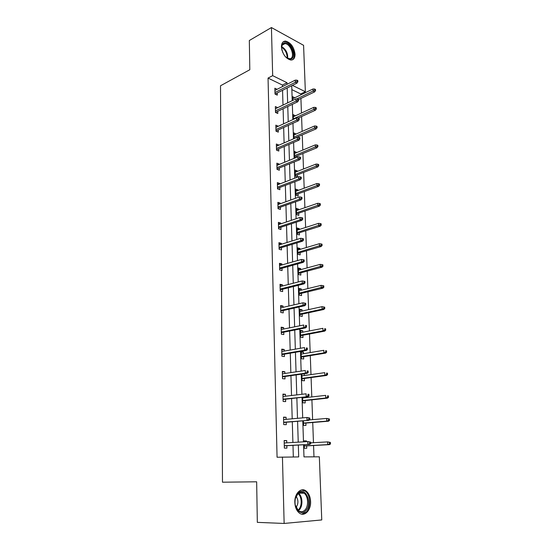 <?xml version="1.0" encoding="UTF-8"?>
<svg xmlns="http://www.w3.org/2000/svg" width="551" height="551" viewBox="0 0 551 551"><rect width="100%" height="100%" fill="white"/><g stroke="black" fill="none" stroke-linecap="round" stroke-linejoin="round"><path stroke-width="0.83" d="M294.833 502.498C294.372 493.565 301.087 486.905 306.08 491.01C308.808 493.235 310.316 496.713 310.592 501.444C311.143 510.302 304.366 517.32 299.186 512.912C296.534 510.646 295.081 507.168 294.833 502.498M281.43 46.911C281.471 43.123 282.842 41.187 285.535 41.098C290.776 42.551 293.945 46.918 295.047 54.191C295.026 58.069 293.614 60.025 290.811 60.052C285.632 58.53 282.505 54.15 281.43 46.911M303.58 444.753L303.98 456.896L319.339 456.807L321.756 519.937L284.137 523.45L257.331 522.362L256.656 481.801L222.48 482.201L220.51 85.777L249.81 69.729L249.327 40.512L271.436 27.55L303.58 45.32L305.357 91.714L292.429 85.364M300.784 94.896L300.75 93.945L305.357 91.714M313.98 456.841L313.567 445.504M313.471 442.708L312.734 422.493M312.624 419.642L311.907 399.847M311.797 396.934L311.095 377.559M310.984 374.59L310.289 355.609M310.179 352.592L309.504 334.002M309.393 330.931L308.725 312.727M308.615 309.607L307.968 291.768M307.851 288.6L307.21 271.126M307.093 267.917L306.473 250.795M306.349 247.537L305.743 230.759M305.619 227.467L305.02 211.026M304.896 207.686L304.31 191.576M304.186 188.201L303.615 172.408M303.491 168.999L302.926 153.515M302.795 150.072L302.244 134.899M302.12 131.413L301.576 116.536M301.445 113.024L300.915 98.443M283.545 417.486L286.065 417.252L283.538 417.135L283.731 424.594L286.265 424.69L286.203 422.259M286.065 417.252L286.121 419.339M282.346 372.07L284.826 371.705L282.332 371.436L282.518 378.661L285.019 378.909L284.957 376.512M284.826 371.705L284.874 373.468M281.189 328.079L283.62 327.583L281.162 327.177L281.347 334.175L283.813 334.56L283.751 332.198M283.62 327.583L283.662 329.043M280.066 285.432L282.456 284.812L280.032 284.275L280.211 291.059L282.642 291.575L282.58 289.254M282.456 284.812L282.491 285.99M278.971 244.072L281.327 243.342L278.937 242.681L279.109 249.266L281.506 249.906L281.444 247.613M281.327 243.342L281.354 244.251M277.918 203.939L280.232 203.105L277.876 202.334L278.041 208.719L280.404 209.476L280.342 207.21M280.232 203.105L280.252 203.767M276.891 164.99L279.171 164.06L276.843 163.172L277.008 169.371L279.336 170.238L279.274 168.007M279.171 164.06L279.178 164.474M275.893 127.164L278.138 126.138L275.837 125.153L275.996 131.172L278.296 132.144L278.241 129.94M277.112 89.296L274.866 88.222L275.018 94.069L277.291 95.137L277.236 92.961M293.325 456.958L292.987 445.346M292.898 442.474L292.292 421.742M292.202 418.801L291.61 398.518M291.52 395.508L290.942 375.665M290.845 372.6L290.281 353.17M290.184 350.05L289.626 331.041M289.537 327.859L288.986 309.249M288.896 306.019L288.359 287.801M288.263 284.516L287.739 266.677M287.643 263.35L287.126 245.884M287.03 242.502L286.527 225.4M286.424 221.977L285.935 205.227M285.831 201.762L285.349 185.356M285.246 181.851L284.777 165.782M284.674 162.228L284.213 146.497M284.102 142.902L283.655 127.488M283.545 123.858L283.104 108.761M282.994 105.096L282.56 90.302M282.449 86.603L282.408 85.047L268.048 78.084L277.063 457.24L298.697 456.924L298.325 445.05M275.404 108.657L277.628 107.59L275.348 106.557L275.507 112.487L277.794 113.506L277.732 111.316M276.388 145.939L278.648 144.961L276.34 144.025L276.499 150.134L278.813 151.05L278.758 148.832M277.401 184.323L279.694 183.435L277.353 182.608L277.518 188.897L279.867 189.709L279.805 187.464M279.694 183.435L279.708 183.972M278.441 223.858L280.776 223.072L278.4 222.356L278.572 228.837L280.955 229.54L280.893 227.26M280.776 223.072L280.796 223.858M279.515 264.59L281.892 263.922L279.481 263.323L279.66 270.004L282.071 270.582L282.009 268.275M281.892 263.922L281.919 264.962M280.624 306.59L283.035 306.032L280.597 305.557L280.776 312.451L283.221 312.899L283.159 310.557M283.035 306.032L283.069 307.348M281.761 349.899L284.22 349.472L281.74 349.134L281.933 356.242L284.412 356.559L284.35 354.183M284.22 349.472L284.261 351.083M282.938 394.599L285.439 394.296L282.925 394.103L283.124 401.445L285.638 401.617L285.576 399.206M285.439 394.296L285.494 396.217M284.158 440.738L286.699 440.58L284.151 440.538L284.35 448.121L286.906 448.142L286.837 445.69M286.699 440.58L286.761 442.839M284.137 523.45L282.436 457.013M268.048 78.084L272.669 75.659L271.436 27.55M291.727 85.722L292.216 100.661M292.34 104.359L292.843 119.608M292.967 123.272L293.476 138.845M293.6 142.468L294.124 158.364M294.241 161.953L294.778 178.187M294.895 181.734L295.439 198.312M295.556 201.818L296.114 218.74M296.231 222.205L296.803 239.492M296.913 242.908L297.499 260.568M297.609 263.936L298.208 281.974M298.311 285.294L298.924 303.725M299.028 306.99L299.654 325.82M299.758 329.037L300.391 348.273M300.502 351.435L301.149 371.092M301.252 374.198L301.914 394.289M302.017 397.333L302.692 417.865M302.788 420.847L303.484 441.84M287.071 84.275L287.023 82.712L272.669 75.659M298.236 442.15L297.588 421.288M297.492 418.326L296.858 397.918M296.762 394.895L296.142 374.921M296.045 371.842L295.432 352.296M295.336 349.155L294.737 330.028M294.64 326.833L294.055 308.112M293.952 304.861L293.38 286.534M293.277 283.235L292.719 265.293M292.615 261.945L292.064 244.382M291.961 240.987L291.424 223.789M291.314 220.345L290.79 203.505M290.68 200.02L290.163 183.531M290.053 179.998L289.55 163.854M289.44 160.279L288.944 144.465M288.834 140.856L288.352 125.359M288.235 121.716L287.767 106.536M287.65 102.858L287.188 87.988M300.75 93.945L291.851 89.627M306.659 445.883L306.735 448.259L304.317 448.245L304.2 444.719M304.104 441.806L304.069 440.862L306.487 440.903L306.514 441.661M305.881 423.058L305.957 425.42L303.553 425.331L303.401 420.792M305.116 400.591L305.192 402.939L302.802 402.774L302.623 397.264M304.992 396.989L305.013 397.705M304.359 378.475L304.441 380.803L302.065 380.576L301.852 374.108M301.852 374.115L304.2 373.785L304.262 375.534M303.622 356.697L303.697 359.011L301.342 358.715L301.108 351.779L303.463 352.096L303.518 353.701M302.885 335.256L302.967 337.549L300.626 337.184L300.398 330.352L302.733 330.745L302.781 332.205M302.168 314.132L302.244 316.412L299.923 315.985L299.696 309.256L302.017 309.71L302.065 311.039M301.459 293.332L301.535 295.598L299.227 295.109L299.007 288.483L301.314 288.993L301.356 290.191M300.763 272.841L300.839 275.087L298.546 274.536L298.325 268.013L300.619 268.578L300.653 269.653M300.075 252.654L300.15 254.886L297.871 254.28L297.657 247.847L299.93 248.473L299.964 249.424M299.393 232.763L299.469 234.981L297.209 234.313L296.996 227.976L299.255 228.658L299.283 229.491M298.725 213.161L298.8 215.365L296.555 214.642L296.342 208.402L298.594 209.139L298.614 209.848M298.07 193.842L298.146 196.032L295.908 195.261L295.701 189.103L297.933 189.895L297.953 190.494M297.423 174.805L297.492 176.974L295.274 176.155L295.074 170.087L297.292 170.927L297.306 171.416M295.68 157.731L294.647 157.324L294.448 151.339L296.665 152.613M296.782 156.036L296.824 157.262M294.027 138.604L293.835 132.86L296.032 134.079M293.387 119.36L293.228 114.642L295.412 115.806M292.753 100.399L292.629 96.68L294.799 97.789M282.408 85.047L287.023 82.712M292.698 98.725L294.792 97.713M293.29 116.598L295.405 115.627M293.897 134.733L296.025 133.803M294.51 153.123L296.652 152.234M295.129 171.774L297.292 170.927M295.756 190.694L297.933 189.895M296.397 209.89L298.594 209.139M297.044 229.368L299.255 228.658M297.698 249.135L299.93 248.473M298.366 269.191L300.619 268.578M299.041 289.55L301.314 288.993M299.73 310.213L302.017 309.71M300.426 331.192L302.733 330.745M301.135 352.488L303.463 352.096M304.076 441.048L306.487 440.903M275.018 94.069L296.989 83.091L295.357 82.278L274.977 92.499M296.961 81.348L297.871 81.803L297.829 80.611L296.92 80.157L296.961 81.348L295.357 82.278L295.281 80.129L274.921 90.398M296.989 83.091L297.871 81.803M296.92 80.157L295.281 80.129M315.537 90.626L315.489 89.462L314.628 89.028L314.676 90.199L315.537 90.626L314.649 91.872L313.092 91.101L313.002 88.993L292.705 98.794M314.676 90.199L296.844 98.904M314.649 91.872L298.497 99.6M313.002 88.993L314.628 89.028M275.5 112.376L297.643 101.832L296.004 101.053L275.466 110.882M297.623 100.137L298.532 100.571L298.49 99.359L297.581 98.925L297.623 100.137L296.004 101.053L295.928 98.877L275.41 108.747M297.643 101.832L298.532 100.571M297.581 98.925L295.928 98.877M275.996 130.959L298.311 120.855L296.658 120.111L275.955 129.526M298.291 119.202L299.214 119.615L299.165 118.389L298.249 117.969L298.291 119.202L296.658 120.111L296.583 117.9L275.899 127.357M298.311 120.855L299.214 119.615M298.249 117.969L296.583 117.9M316.315 109.008L316.267 107.824L315.399 107.411L315.447 108.595L316.315 109.008L315.413 110.228L313.85 109.491L313.76 107.355L293.297 116.778M315.447 108.595L293.366 118.864M315.413 110.228L298.346 118.017M313.76 107.355L315.399 107.411M317.107 127.66L317.052 126.454L316.184 126.062L316.233 127.267L317.107 127.66L316.198 128.851L314.621 128.149L314.531 125.979L293.903 135.009M316.233 127.267L293.979 137.13M316.198 128.851L294.02 138.459M314.531 125.979L316.184 126.062M282.057 50.561L281.74 49.032C281.361 45.526 282.257 43.46 284.412 42.84C290.673 41.208 297.175 58.041 290.721 59.102C288.786 59.425 286.802 58.372 284.757 55.933M286.871 57.993L290.026 58.743C295.598 57.883 290.756 43.536 284.922 43.646L284.192 43.694C282.656 44.073 281.802 45.361 281.623 47.572M284.054 54.914L282.456 51.746M292.133 59.921C297.692 57.194 291.431 41.401 284.826 41.566L283.097 41.917M298.215 493.035C305.426 485.527 313.037 503.945 305.612 510.846C301.314 515.64 294.565 509.744 295.033 501.444C295.164 498.38 295.977 495.852 297.471 493.861L298.215 493.035M295.398 505.363L298.497 510.701C300.674 512.244 302.768 512.065 304.793 510.178C308.863 506.403 308.374 496.1 304.035 493.186C301.948 491.747 299.916 491.919 297.939 493.689L295.426 498.373M296.087 507.423C298.497 503.752 298.511 500.06 296.128 496.348M301.728 514.124L306.156 512.161C311.205 507.45 310.578 494.681 305.185 491.079L301.769 489.887M276.492 149.803L298.993 140.161L297.326 139.458L276.45 148.439M298.973 138.556L299.896 138.948L299.854 137.702L298.931 137.309L298.973 138.556L297.326 139.458L297.251 137.213L276.395 146.242M298.993 140.161L299.896 138.948M298.931 137.309L297.251 137.213M317.906 146.58L317.858 145.361L316.977 144.982L317.025 146.208L317.906 146.58L316.99 147.744L315.406 147.076L315.317 144.879L294.523 153.502M317.025 146.208L294.592 155.651M316.99 147.744L294.633 156.918M315.317 144.879L316.977 144.982M276.995 168.93L299.682 159.756L298.001 159.094L276.96 167.635M299.661 158.206L300.591 158.571L300.55 157.304L299.62 156.939L299.661 158.206L298.001 159.094L297.926 156.815L276.898 165.41M299.682 159.756L300.591 158.571M299.62 156.939L297.926 156.815M318.719 165.782L318.664 164.542L317.782 164.184L317.837 165.431L318.719 165.782L317.796 166.919L316.198 166.292L316.109 164.06L295.143 172.263M317.837 165.431L295.219 174.44M317.796 166.919L295.253 175.645M316.109 164.06L317.782 164.184M277.504 188.339L300.378 179.654L298.69 179.027L277.47 187.12M300.364 178.152L301.301 178.496L301.252 177.215L300.323 176.864L300.364 178.152L298.69 179.027L298.614 176.713L277.415 184.86M300.378 179.654L301.301 178.496M300.323 176.864L298.614 176.713M319.546 185.267L319.49 184.006L318.602 183.676L318.65 184.936L319.546 185.267L318.609 186.376L317.004 185.79L316.915 183.524L295.777 191.293M318.65 184.936L295.853 193.504M318.609 186.376L295.887 194.641M316.915 183.524L318.602 183.676M278.021 208.037L301.087 199.855L299.393 199.269L277.993 206.894M301.073 198.408L302.017 198.732L301.976 197.423L301.032 197.1L301.073 198.408L299.393 199.269L299.31 196.921L277.931 204.6M301.087 199.855L302.017 198.732M301.032 197.1L299.31 196.921M320.379 205.048L320.324 203.767L319.428 203.457L319.484 204.738L320.379 205.048L319.435 206.129L317.824 205.578L317.727 203.278L296.417 210.599M319.484 204.738L296.493 212.851M319.435 206.129L296.528 213.912M317.727 203.278L319.428 203.457M278.551 228.031L301.81 220.366L300.102 219.828L278.524 226.971M301.796 218.974L302.747 219.277L302.699 217.948L301.755 217.645L301.796 218.974L300.102 219.828L300.019 217.438L278.462 224.636M301.81 220.366L302.747 219.277M301.755 217.645L300.019 217.438M321.233 225.125L321.178 223.83L320.276 223.541L320.331 224.836L321.233 225.125L320.283 226.179L318.657 225.669L318.561 223.334L297.072 230.194M320.331 224.836L297.147 232.474M320.283 226.179L297.175 233.459M318.561 223.334L320.276 223.541M279.088 248.329L302.54 241.2L300.818 240.704L279.061 247.344M302.533 239.864L303.491 240.14L303.443 238.79L302.485 238.514L302.533 239.864L300.818 240.704L300.736 238.28L278.999 244.981M302.54 241.2L303.491 240.14M302.485 238.514L300.736 238.28M322.094 245.505L322.039 244.189L321.13 243.928L321.185 245.243L322.094 245.505L321.13 246.531L319.497 246.063L319.401 243.694L297.733 250.078M321.185 245.243L297.809 252.392M321.13 246.531L297.836 253.302M319.401 243.694L321.13 243.928M279.626 268.936L303.284 262.359L301.549 261.911L279.605 268.034M303.277 261.084L304.242 261.332L304.193 259.969L303.229 259.714L303.277 261.084L301.549 261.911L301.466 259.452L279.543 265.63M303.284 262.359L304.242 261.332M303.229 259.714L301.466 259.452M280.183 289.854L304.042 283.855L302.292 283.455L280.156 289.048M304.035 282.642L305.006 282.863L304.958 281.471L303.987 281.251L304.035 282.642L302.292 283.455L302.21 280.955L280.094 286.603M304.042 283.855L305.006 282.863M303.987 281.251L302.21 280.955M280.741 311.101L304.806 305.695L303.05 305.344L280.721 310.385M304.806 304.545L305.784 304.737L305.729 303.325L304.758 303.126L304.806 304.545L303.05 305.344L302.96 302.802L280.659 307.906M304.806 305.695L305.784 304.737M304.758 303.126L302.96 302.802M281.306 332.68L305.585 327.886L303.815 327.583L281.292 332.053M305.591 326.798L306.57 326.963L306.521 325.531L305.536 325.359L305.591 326.798L303.815 327.583L303.725 325L281.224 329.532M305.536 325.359L306.521 325.531M305.585 327.886L306.57 326.963M281.885 354.603L306.377 350.436L304.6 350.188L281.871 354.066M306.384 349.417L307.375 349.554L307.32 348.094L306.335 347.957L306.384 349.417L304.6 350.188L304.503 347.557L281.802 351.51M306.335 347.957L307.32 348.094M306.377 350.436L307.375 349.554M282.477 376.863L307.183 373.351L305.392 373.158L282.463 376.429M307.189 372.4L308.188 372.51L308.133 371.03L307.141 370.919L307.189 372.4L305.392 373.158L305.295 370.486L282.394 373.833M307.141 370.919L308.133 371.03M307.183 373.351L308.188 372.51M322.969 266.202L322.914 264.866L321.998 264.625L322.053 265.968L322.969 266.202L321.998 267.194L320.351 266.767L320.255 264.363L298.401 270.259M322.053 265.968L298.477 272.607M321.998 267.194L298.504 273.441M320.255 264.363L321.998 264.625M323.857 287.223L323.802 285.866L322.879 285.645L322.941 287.009L323.857 287.223L322.879 288.18L321.226 287.794L321.123 285.356L299.083 290.742M322.941 287.009L299.159 293.132M322.879 288.18L299.186 293.883M321.123 285.356L322.879 285.645M324.759 308.56L324.704 307.183L323.781 306.997L323.836 308.374L324.759 308.56L323.774 309.483L322.108 309.152L322.004 306.673L299.772 311.542M323.836 308.374L322.108 309.152L299.854 313.96M323.774 309.483L299.875 314.628M322.004 306.673L323.781 306.997M325.682 330.242L325.62 328.844L324.691 328.678L324.746 330.083L325.682 330.242L324.684 331.13L323.003 330.841L322.9 328.32L300.474 332.652M324.691 328.678L325.62 328.844M324.746 330.083L323.003 330.841L300.557 335.111M324.684 331.13L300.577 335.69M326.612 352.261L326.55 350.842L325.613 350.705L325.675 352.13L326.612 352.261L325.607 353.115L323.912 352.881L323.809 350.319L301.183 354.093M325.613 350.705L326.55 350.842M325.675 352.13L323.912 352.881L301.273 356.587M325.607 353.115L301.287 357.082M327.556 374.639L327.494 373.192L326.55 373.082L326.612 374.528L327.556 374.639L326.543 375.451L324.842 375.265L324.732 372.662L301.914 375.858M326.55 373.082L327.494 373.192M326.612 374.528L324.842 375.265L301.996 378.392M326.543 375.451L302.01 378.799M283.069 399.489L308.002 396.651L283.062 399.158M308.016 395.77L309.015 395.852L308.966 394.344L307.961 394.261L308.016 395.77L306.198 396.513L306.101 393.793L282.994 396.513M307.961 394.261L308.966 394.344M308.002 396.651L309.015 395.852M328.52 397.367L328.458 395.9L327.508 395.825L327.57 397.292L328.52 397.367L327.494 398.139L325.779 398.008L325.669 395.37L302.644 397.974M327.508 395.825L328.458 395.9M327.57 397.292L325.779 398.008L302.733 400.543M327.494 398.139L302.74 400.852M283.675 422.472L308.835 420.33L283.669 422.245M308.849 419.531L309.862 419.58L309.807 418.044L308.794 417.995L308.849 419.531L307.01 420.255L306.921 417.493L283.6 419.566M308.794 417.995L306.921 417.493L309.807 418.044M308.835 420.33L309.862 419.58M329.498 420.468L329.436 418.974L328.479 418.932L328.541 420.427L329.498 420.468L328.458 421.205L326.736 421.122L326.626 418.436L309.4 419.917M328.479 418.932L326.626 418.436L329.436 418.974M328.541 420.427L326.736 421.122L303.477 423.044M328.458 421.205L303.484 423.258M284.288 445.835L309.676 444.409L284.288 445.718M309.696 443.686L310.716 443.7L310.661 442.143L309.641 442.129L309.696 443.686L307.844 444.388L307.747 441.585L284.22 442.99M309.641 442.129L307.747 441.585L310.661 442.143M309.676 444.409L310.716 443.7M330.49 443.948L330.428 442.432L329.464 442.419L329.526 443.934L330.49 443.948L329.443 444.636L327.707 444.616L327.597 441.888L310.688 442.866M329.464 442.419L327.597 441.888L330.428 442.432M329.526 443.934L327.707 444.616L304.242 445.904M329.443 444.636L304.242 446.014M281.74 46.635C285.99 49.342 287.966 53.268 287.67 58.42M287.112 58.137C287.236 53.475 285.411 49.852 281.651 47.276M298.47 493.235C302.747 496.203 303.153 506.321 299.11 510.04L298.422 510.639M297.946 510.219L298.463 509.765C302.313 506.224 302.017 496.637 298.001 493.634M285.535 41.098L284.709 41.566M282.298 45.106L284.922 43.646M298.552 493.173L304.035 493.186M297.251 494.461L297.471 493.861"/></g></svg>
